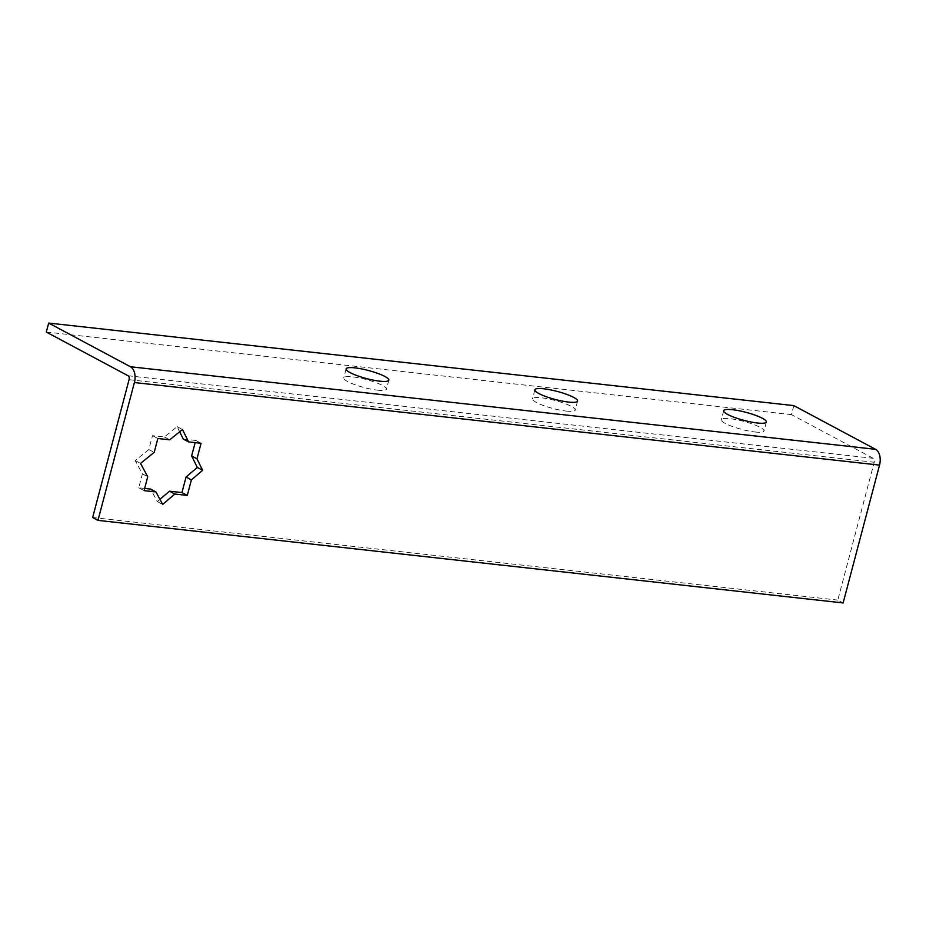 <?xml version="1.0" encoding="UTF-8"?>
<svg xmlns="http://www.w3.org/2000/svg" width="926" height="926" viewBox="0 0 926 926"><rect width="100%" height="100%" fill="white"/><g stroke="black" fill="none" stroke-linecap="round" stroke-linejoin="round"><path stroke-width="0.69" stroke-dasharray="4.63 3.47" d="M377.542 390.17A22.085 4.144 14.8 0 0 386.455 389.163A22.085 4.144 14.8 0 0 375.343 382.357A22.085 4.144 14.8 0 0 352.656 376.87A22.085 4.144 14.8 0 0 343.743 377.877A22.085 4.144 14.8 0 0 354.855 384.672A22.085 4.144 14.8 0 0 377.542 390.17M566.307 411.086A22.085 4.144 14.8 0 0 575.22 410.079A22.085 4.144 14.8 0 0 564.108 403.273A22.085 4.144 14.8 0 0 541.421 397.786A22.085 4.144 14.8 0 0 532.508 398.793A22.085 4.144 14.8 0 0 543.62 405.588A22.085 4.144 14.8 0 0 566.307 411.086M755.084 432.002A22.085 4.144 14.8 0 0 763.996 430.995A22.085 4.144 14.8 0 0 752.884 424.201A22.085 4.144 14.8 0 0 730.197 418.702A22.085 4.144 14.8 0 0 721.285 419.709A22.085 4.144 14.8 0 0 732.397 426.516A22.085 4.144 14.8 0 0 755.084 432.002M793.825 405.623L791.452 414.616L873.23 458.312A3.16 1.921 96.3 0 1 874.213 462.259L837.798 600.094L843.123 602.942M92.646 517.518L837.798 600.094M144.653 488.43L138.738 487.782L142.407 473.892L135.208 460.558L148.843 449.527L152.512 435.648L164.388 436.956L177.132 426.655L179.656 431.771M159.932 499.345L157.339 501.556L150.614 489.09M183.255 439.051L195.733 440.429L195.154 442.628M46.3 332.052L791.452 414.616M148.843 449.527L154.179 452.374M135.208 460.558L140.532 463.405M152.512 435.648L157.848 438.496M164.388 436.956L169.713 439.804M177.132 426.655L182.468 429.502M195.733 440.429L201.069 443.276M157.339 501.556L162.675 504.415M138.738 487.782L144.074 490.63M142.407 473.892L147.732 476.751M129.061 379.683L874.213 462.259M128.077 375.748L873.23 458.312M388.827 380.169L386.455 389.163M577.592 401.085L575.22 410.079M766.369 422.001L763.996 430.995M723.657 410.727L721.285 419.709M534.892 389.8L532.508 398.793M346.116 368.884L343.743 377.877"/><path stroke-width="1.39" d="M355.028 367.877A22.085 4.144 -165.2 0 1 377.715 373.375A22.085 4.144 -165.2 0 1 388.827 380.169A22.085 4.144 -165.2 0 1 379.915 381.176A22.085 4.144 -165.2 0 1 357.228 375.69A22.085 4.144 -165.2 0 1 346.116 368.884A22.085 4.144 -165.2 0 1 355.028 367.877M543.793 388.793A22.085 4.144 -165.2 0 1 566.481 394.291A22.085 4.144 -165.2 0 1 577.592 401.085A22.085 4.144 -165.2 0 1 568.691 402.092A22.085 4.144 -165.2 0 1 546.004 396.606A22.085 4.144 -165.2 0 1 534.892 389.8A22.085 4.144 -165.2 0 1 543.793 388.793M732.57 409.72A22.085 4.144 -165.2 0 1 755.257 415.207A22.085 4.144 -165.2 0 1 766.369 422.001A22.085 4.144 -165.2 0 1 757.456 423.008A22.085 4.144 -165.2 0 1 734.769 417.522A22.085 4.144 -165.2 0 1 723.657 410.727A22.085 4.144 -165.2 0 1 732.57 409.72M129.061 379.683L92.646 517.518L97.971 520.377L134.397 382.542A12.617 7.709 -83.7 0 0 130.45 366.754L48.673 323.058L46.3 332.052L128.077 375.748A3.16 1.921 96.3 0 1 129.061 379.683M155.938 491.949L144.074 490.63L147.732 476.751L140.532 463.405L154.179 452.374L157.848 438.496L169.713 439.804L182.468 429.502L188.591 441.899L201.069 443.276L196.96 458.821L202.632 470.292L191.393 479.888L187.284 495.422L174.817 494.033L162.675 504.415L155.938 491.949L150.614 489.09L144.653 488.43M195.154 442.628L191.624 455.962L197.296 467.433L186.057 477.029L181.959 492.574L169.481 491.185L159.932 499.345M179.656 431.771L183.255 439.051L188.591 441.899M97.971 520.377L843.123 602.942L879.538 465.107A12.617 7.709 -83.7 0 0 875.602 449.318L793.825 405.623L48.673 323.058M191.624 455.962L196.96 458.821M197.296 467.433L202.632 470.292M186.057 477.029L191.393 479.888M181.959 492.574L187.284 495.422M169.481 491.185L174.817 494.033M134.397 382.542L879.538 465.107M130.45 366.754L875.602 449.318"/></g></svg>
